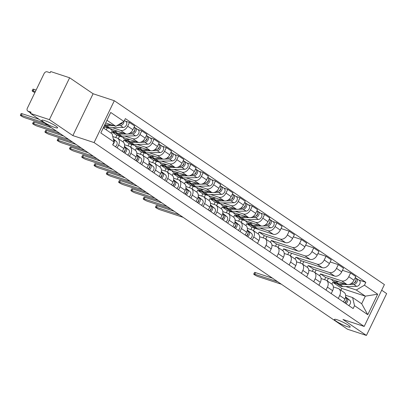 <?xml version="1.0" encoding="UTF-8"?>
<svg xmlns="http://www.w3.org/2000/svg" width="407" height="407" viewBox="0 0 407 407"><rect width="100%" height="100%" fill="white"/><g stroke="black" fill="none" stroke-linecap="round" stroke-linejoin="round"><path stroke-width="0.61" d="M54.742 127.457A8.761 1.236 25.8 0 1 46.098 123.545A8.761 1.236 25.8 0 1 41.814 120.213A8.761 1.236 25.8 0 1 44.663 120.599A8.761 1.236 25.8 0 1 53.312 124.511A8.761 1.236 25.8 0 1 57.591 127.839A8.761 1.236 25.8 0 1 54.742 127.457M347.354 326.658A8.761 1.236 25.8 0 1 338.71 322.746A8.761 1.236 25.8 0 1 334.427 319.414A8.761 1.236 25.8 0 1 337.276 319.795A8.761 1.236 25.8 0 1 345.925 323.713A8.761 1.236 25.8 0 1 350.203 327.04A8.761 1.236 25.8 0 1 347.354 326.658M69.628 77.778L49.395 119.627L30.454 113.405L347.481 329.222L366.417 335.444L342.953 319.47L364.179 326.439L384.406 284.59L114.316 100.722L93.091 93.752L69.628 77.778L50.687 71.556L50.097 72.777L47.146 71.805A2.737 1.964 -55.8 0 0 44.063 73.621L27.371 108.15A2.737 1.964 -55.8 0 0 27.732 111.04A2.737 1.964 -55.8 0 0 28.093 111.218L30.667 112.968M366.417 335.444L386.65 293.595L381.69 290.216M49.395 119.627L72.858 135.602L94.083 142.572L364.179 326.439M30.454 113.405L31.044 112.184L28.093 111.218M324.588 279.706L325.676 277.452L346.901 284.427A6.298 4.523 -55.8 0 0 353.993 280.25L355.794 276.531L350.595 272.99L348.794 276.714A6.298 4.523 124.2 0 1 341.702 280.886L320.482 273.916L319.602 275.737M339.713 295.502L344.907 299.038A6.298 4.523 -55.8 0 0 344.073 292.399L338.878 288.858A6.298 4.523 124.2 0 1 339.713 295.502L338.293 298.443M344.907 299.038L343.488 301.979M342.465 270.319L350.595 272.99M314.87 272.517L316.097 269.978M333.369 286.915L338.049 288.451A6.298 4.523 124.2 0 1 338.878 288.858M312.306 271.342L313.395 269.088L334.615 276.063A6.298 4.523 -55.8 0 0 341.707 271.886L343.508 268.167L338.309 264.626L336.513 268.35A6.298 4.523 124.2 0 1 329.421 272.522L308.196 265.552L307.316 267.374M331.206 293.615L332.626 290.679A6.298 4.523 -55.8 0 0 331.791 284.035L326.592 280.494A6.298 4.523 124.2 0 1 327.426 287.139L326.007 290.079M330.184 261.96L338.309 264.626M302.584 264.153L303.815 261.615M321.082 278.551L325.763 280.087A6.298 4.523 124.2 0 1 326.592 280.494M300.02 262.978L301.109 260.729L322.334 267.699A6.298 4.523 -55.8 0 0 329.426 263.527L331.222 259.803L326.027 256.268L324.226 259.987A6.298 4.523 124.2 0 1 317.134 264.163L295.914 257.188L295.029 259.01M318.92 285.256L320.34 282.316A6.298 4.523 -55.8 0 0 319.505 275.671L314.311 272.135A6.298 4.523 124.2 0 1 315.145 278.775L313.721 281.715M317.898 253.597L326.027 256.268M290.303 255.789L291.529 253.256M308.801 270.187L313.482 271.728A6.298 4.523 124.2 0 1 314.311 272.135M287.739 254.614L288.828 252.365L310.048 259.335A6.298 4.523 -55.8 0 0 317.139 255.164L318.94 251.44L313.741 247.904L311.945 251.623A6.298 4.523 124.2 0 1 304.853 255.8L283.628 248.83L282.748 250.651M306.634 276.892L308.058 273.952A6.298 4.523 -55.8 0 0 307.224 267.307L302.025 263.772A6.298 4.523 124.2 0 1 302.859 270.416L301.439 273.351M305.611 245.233L313.741 247.904M278.017 247.425L279.243 244.892M296.515 261.828L301.195 263.365A6.298 4.523 124.2 0 1 302.025 263.772M275.453 246.255L276.541 244.002L297.766 250.977A6.298 4.523 -55.8 0 0 304.858 246.8L306.654 243.081L301.46 239.54L299.659 243.264A6.298 4.523 124.2 0 1 292.567 247.436L271.342 240.466L270.462 242.287M294.353 268.528L295.772 265.588A6.298 4.523 -55.8 0 0 294.938 258.949L289.743 255.408A6.298 4.523 124.2 0 1 290.578 262.052L289.153 264.993M293.33 236.869L301.46 239.54M265.735 239.067L266.961 236.528M284.228 253.464L288.909 255.001A6.298 4.523 124.2 0 1 289.743 255.408M263.171 237.892L264.255 235.638L285.48 242.613A6.298 4.523 -55.8 0 0 292.572 238.436L294.373 234.717L289.173 231.176L287.373 234.9A6.298 4.523 124.2 0 1 280.286 239.072L259.061 232.102L258.18 233.923M282.066 260.165L283.491 257.229A6.298 4.523 -55.8 0 0 282.656 250.585L277.457 247.044A6.298 4.523 124.2 0 1 278.291 253.688L276.872 256.629M281.044 228.51L289.173 231.176M253.449 230.703L254.675 228.164M271.947 245.1L276.628 246.637A6.298 4.523 124.2 0 1 277.457 247.044M250.885 229.528L251.974 227.279L273.199 234.249A6.298 4.523 -55.8 0 0 280.286 230.077L282.087 226.353L276.892 222.817L275.091 226.536A6.298 4.523 124.2 0 1 267.999 230.713L259.819 228.022M269.785 251.806L271.204 248.865A6.298 4.523 -55.8 0 0 270.37 242.221L265.171 238.685A6.298 4.523 124.2 0 1 266.01 245.324L264.586 248.265M272.771 221.464L276.892 222.817M241.168 222.339L242.394 219.805M259.661 236.737L264.341 238.278A6.298 4.523 124.2 0 1 265.171 238.685M250.941 225.107L246.774 223.738L245.894 225.564M238.599 221.164L239.687 218.915L260.912 225.885A6.298 4.523 -55.8 0 0 268.004 221.713L269.805 217.989L264.606 214.453L262.805 218.172A6.298 4.523 124.2 0 1 255.718 222.349L247.532 219.663M257.499 243.442L258.918 240.501A6.298 4.523 -55.8 0 0 258.084 233.857L252.889 230.321A6.298 4.523 124.2 0 1 253.724 236.966L252.304 239.901M260.485 213.1L264.606 214.453M228.882 213.98L230.108 211.442M247.38 228.378L252.06 229.914A6.298 4.523 124.2 0 1 252.889 230.321M238.66 216.748L234.493 215.379L233.613 217.201M226.317 212.805L227.406 210.551L248.626 217.526A6.298 4.523 -55.8 0 0 255.718 213.349L257.519 209.63L252.32 206.09L250.524 209.814A6.298 4.523 124.2 0 1 243.432 213.985L235.251 211.299M245.218 235.078L246.637 232.138A6.298 4.523 -55.8 0 0 245.803 225.498L240.603 221.957A6.298 4.523 124.2 0 1 241.437 228.602L240.018 231.542M248.204 204.736L252.32 206.09M216.595 205.616L217.826 203.078M235.093 220.014L239.774 221.55A6.298 4.523 124.2 0 1 240.603 221.957M226.373 208.384L222.207 207.015L221.327 208.837M214.031 204.441L215.12 202.193L236.345 209.162A6.298 4.523 -55.8 0 0 243.437 204.986L245.233 201.267L240.038 197.726L238.237 201.45A6.298 4.523 124.2 0 1 231.145 205.621L222.965 202.935M232.931 226.714L234.351 223.779A6.298 4.523 -55.8 0 0 233.516 217.135L228.322 213.594A6.298 4.523 124.2 0 1 229.156 220.238L227.732 223.178M235.918 196.372L240.038 197.726M204.314 197.253L205.54 194.714M222.812 211.65L227.493 213.187A6.298 4.523 124.2 0 1 228.322 213.594M214.092 200.02L209.926 198.652L209.04 200.473M201.75 196.077L202.839 193.829L224.059 200.799A6.298 4.523 -55.8 0 0 231.151 196.627L232.952 192.903L227.752 189.367L225.956 193.086A6.298 4.523 124.2 0 1 218.864 197.263L210.684 194.571M220.645 218.356L222.069 215.415A6.298 4.523 -55.8 0 0 221.235 208.771L216.036 205.235A6.298 4.523 124.2 0 1 216.87 211.874L215.451 214.815M223.636 188.014L227.752 189.367M192.028 188.889L193.254 186.355M210.526 203.286L215.206 204.828A6.298 4.523 124.2 0 1 216.036 205.235M201.806 191.656L197.639 190.288L196.759 192.114M189.464 187.713L190.552 185.465L211.777 192.435A6.298 4.523 -55.8 0 0 218.869 188.263L220.665 184.539L215.471 181.003L213.67 184.722A6.298 4.523 124.2 0 1 206.578 188.899L198.397 186.213M208.364 209.992L209.783 207.051A6.298 4.523 -55.8 0 0 208.949 200.407L203.754 196.871A6.298 4.523 124.2 0 1 204.589 203.515L203.164 206.451M211.35 179.65L215.471 181.003M179.746 180.53L180.973 177.991M198.24 194.928L202.92 196.464A6.298 4.523 124.2 0 1 203.754 196.871M189.52 183.298L185.353 181.929L184.473 183.75M177.182 179.355L178.266 177.101L199.491 184.076A6.298 4.523 -55.8 0 0 206.583 179.899L208.384 176.18L203.185 172.639L201.389 176.363A6.298 4.523 124.2 0 1 194.297 180.535L186.111 177.849M196.077 201.628L197.502 198.687A6.298 4.523 -55.8 0 0 196.667 192.048L191.468 188.507A6.298 4.523 124.2 0 1 192.302 195.151L190.883 198.092M199.064 171.286L203.185 172.639M167.46 172.166L168.686 169.627M185.958 186.564L190.639 188.1A6.298 4.523 124.2 0 1 191.468 188.507M177.238 174.934L173.072 173.565L172.192 175.386M164.896 170.991L165.985 168.742L187.21 175.712A6.298 4.523 -55.8 0 0 194.297 171.535L196.098 167.816L190.903 164.275L189.102 167.999A6.298 4.523 124.2 0 1 182.01 172.171L173.83 169.485M183.796 193.264L185.216 190.328A6.298 4.523 -55.8 0 0 184.381 183.684L179.182 180.143A6.298 4.523 124.2 0 1 180.021 186.788L178.597 189.728M186.782 162.922L190.903 164.275M155.179 163.802L156.405 161.264M173.672 178.2L178.352 179.736A6.298 4.523 124.2 0 1 179.182 180.143M164.952 166.57L160.785 165.201L159.905 167.023M152.61 162.627L153.698 160.378L174.924 167.348A6.298 4.523 -55.8 0 0 182.015 163.176L183.816 159.452L178.617 155.917L176.816 159.636A6.298 4.523 124.2 0 1 169.729 163.812L161.543 161.121M171.51 184.905L172.929 181.965A6.298 4.523 -55.8 0 0 172.095 175.32L166.901 171.785A6.298 4.523 124.2 0 1 167.735 178.424L166.315 181.364M174.496 154.563L178.617 155.917M142.893 155.438L144.119 152.905M161.391 169.836L166.071 171.378A6.298 4.523 124.2 0 1 166.901 171.785M152.671 158.206L148.504 156.837L147.624 158.664M140.329 154.263L141.417 152.015L162.637 158.984A6.298 4.523 -55.8 0 0 169.729 154.813L171.53 151.089L166.331 147.553L164.535 151.272A6.298 4.523 124.2 0 1 157.443 155.449L149.262 152.762M159.229 176.541L160.648 173.601A6.298 4.523 -55.8 0 0 159.814 166.956L154.614 163.421A6.298 4.523 124.2 0 1 155.449 170.065L154.029 173M162.215 146.199L166.331 147.553M130.606 147.08L131.837 144.541M149.104 161.477L153.785 163.014A6.298 4.523 124.2 0 1 154.614 163.421M140.384 149.847L136.218 148.479L135.338 150.3M128.042 145.904L129.131 143.651L150.356 150.626A6.298 4.523 -55.8 0 0 157.448 146.449L159.244 142.73L154.05 139.189L152.249 142.913A6.298 4.523 124.2 0 1 145.157 147.085L136.976 144.399M146.942 168.177L148.362 165.237A6.298 4.523 -55.8 0 0 147.527 158.598L142.333 155.057A6.298 4.523 124.2 0 1 143.167 161.701L141.748 164.642M149.929 137.836L154.05 139.189M118.325 138.716L119.551 136.177M136.823 153.113L141.504 154.65A6.298 4.523 124.2 0 1 142.333 155.057M128.103 141.483L123.937 140.115L123.051 141.936M115.761 137.541L116.85 135.292L138.07 142.262A6.298 4.523 -55.8 0 0 145.162 138.085L146.963 134.366L141.763 130.825L139.967 134.549A6.298 4.523 124.2 0 1 132.875 138.721L124.695 136.035M134.656 159.814L136.08 156.878A6.298 4.523 -55.8 0 0 135.246 150.234L130.047 146.693A6.298 4.523 124.2 0 1 130.881 153.337L129.462 156.278M137.647 129.472L141.763 130.825M106.278 129.864L107.265 127.813M124.537 144.75L129.217 146.286A6.298 4.523 124.2 0 1 130.047 146.693M115.817 133.12L111.65 131.751L111.004 133.084M103.917 128.261L104.563 126.928L125.788 133.898A6.298 4.523 -55.8 0 0 132.88 129.726L134.676 126.002L129.482 122.466L127.681 126.185A6.298 4.523 124.2 0 1 120.589 130.362L112.408 127.671M122.375 151.455L123.794 148.514A6.298 4.523 -55.8 0 0 122.96 141.87L117.765 138.334A6.298 4.523 124.2 0 1 118.6 144.973L117.175 147.914M125.361 121.113L129.482 122.466M112.77 136.559L116.931 137.927A6.298 4.523 124.2 0 1 117.765 138.334M104.563 126.928L103.943 126.506M116.85 135.292L111.65 131.751M129.131 143.651L123.937 140.115M141.417 152.015L136.218 148.479M153.698 160.378L148.504 156.837M165.985 168.742L160.785 165.201M178.266 177.101L173.072 173.565M190.552 185.465L185.353 181.929M202.839 193.829L197.639 190.288M215.12 202.193L209.926 198.652M227.406 210.551L222.207 207.015M239.687 218.915L234.493 215.379M251.974 227.279L246.774 223.738M264.255 235.638L259.061 232.102M276.541 244.002L271.342 240.466M288.828 252.365L283.628 248.83M301.109 260.729L295.914 257.188M313.395 269.088L308.196 265.552M325.676 277.452L320.482 273.916M340.939 290.262L341.819 288.441L365.328 296.164L356.273 289.998L345.808 286.564M336.93 283.648L332.763 282.28L331.883 284.101M341.819 288.441L332.763 282.28M345.65 295.279L352.615 297.563L361.67 303.729L365.328 296.164L377.671 294.195L367.765 314.692L354.533 305.688L352.615 297.563M103.302 127.839L112.129 133.852L114.046 141.977L112.663 144.841L353.149 308.557L354.533 305.688M114.046 141.977L100.819 132.967L110.729 112.469L123.957 121.474L115.786 126.287L106.955 120.274M356.273 289.998L364.443 285.19L365.827 282.321L125.346 118.61L123.957 121.474M364.443 285.19L377.671 294.195M114.316 100.722L94.083 142.572M93.091 93.752L72.858 135.602M105.657 122.96L115.786 126.287M358.76 280.001L365.827 282.321M327.157 280.876L328.383 278.342M367.765 314.692L361.67 303.729M345.497 297.39L345.665 297.527A3.424 2.457 124.2 0 1 344.607 302.742M277.767 281.766L254.772 274.211A3.149 0.443 -154.2 0 0 253.749 274.074L254.517 272.492A3.149 0.443 25.8 0 1 255.54 272.629L272.553 278.215M346.255 300.376A1.643 1.18 124.2 0 1 344.688 302.681M345.533 297.237L347.003 298.438A3.424 2.457 124.2 0 1 345.945 303.653M345.594 296.907L349.837 300.366A3.424 2.457 124.2 0 1 348.779 305.581M253.749 274.074A3.149 0.443 -154.2 0 0 255.286 275.274A3.149 0.443 -154.2 0 0 258.394 276.679L281.39 284.234M354.304 282.789A1.643 1.18 -55.8 0 0 355.871 280.489M336.665 283.399A8.211 5.896 -55.8 0 0 337.291 283.918A8.211 5.896 -55.8 0 0 339.998 284.686L347.415 284.549M337.291 283.918L340.125 285.846A8.211 5.896 -55.8 0 0 342.836 286.614L356.608 286.365A3.424 2.457 -55.8 0 0 359.829 283.903A3.424 2.457 -55.8 0 0 359.33 280.387L356.496 278.459A3.424 2.457 -55.8 0 0 356.044 278.235L355.53 277.884M348.921 284.524L353.775 284.437A3.424 2.457 -55.8 0 0 356.995 281.975A3.424 2.457 -55.8 0 0 356.496 278.459M331.664 279.421A8.211 5.896 -55.8 0 0 333.114 281.079L335.948 283.007A8.211 5.896 -55.8 0 0 338.66 283.776L344.592 283.669M333.114 281.079A8.211 5.896 -55.8 0 0 335.826 281.842L338.878 281.792M351.185 283.547L352.431 283.526A3.424 2.457 -55.8 0 0 355.616 281.145A3.424 2.457 -55.8 0 0 355.26 277.625M355.891 278.551L356.044 278.235M247.227 230.489L247.39 230.627A3.424 2.457 124.2 0 1 246.332 235.841M179.497 214.865L156.497 207.311A3.149 0.443 -154.2 0 0 155.474 207.173L156.242 205.591A3.149 0.443 25.8 0 1 157.265 205.728L174.277 211.314M247.98 233.476A1.643 1.18 124.2 0 1 246.413 235.78M247.258 230.337L248.733 231.537A3.424 2.457 124.2 0 1 247.675 236.752M247.324 230.006L251.567 233.465A3.424 2.457 124.2 0 1 250.508 238.68M155.474 207.173A3.149 0.443 -154.2 0 0 157.016 208.374A3.149 0.443 -154.2 0 0 160.119 209.778L183.119 217.333M234.941 222.13L235.109 222.263A3.424 2.457 124.2 0 1 234.05 227.477M167.211 206.502L144.215 198.952A3.149 0.443 -154.2 0 0 143.193 198.814L143.956 197.227A3.149 0.443 25.8 0 1 144.984 197.364L161.991 202.951M235.699 225.112A1.643 1.18 124.2 0 1 234.132 227.416M234.976 221.973L236.447 223.173A3.424 2.457 124.2 0 1 235.388 228.388M235.037 221.642L239.28 225.107A3.424 2.457 124.2 0 1 238.222 230.316M143.193 198.814A3.149 0.443 -154.2 0 0 144.729 200.01A3.149 0.443 -154.2 0 0 147.838 201.414L170.833 208.969M222.822 213.899L222.822 213.899A3.424 2.457 124.2 0 1 221.764 219.114M154.925 198.143L131.929 190.588A3.149 0.443 -154.2 0 0 130.906 190.451L131.675 188.863A3.149 0.443 25.8 0 1 132.697 189.001L149.71 194.587M223.412 216.748A1.643 1.18 124.2 0 1 221.846 219.052M222.69 213.614L224.16 214.815A3.424 2.457 124.2 0 1 223.102 220.024M222.756 213.278L226.999 216.743A3.424 2.457 124.2 0 1 225.941 221.957M130.906 190.451A3.149 0.443 -154.2 0 0 132.443 191.646A3.149 0.443 -154.2 0 0 135.551 193.055L158.547 200.605M210.373 205.403L210.541 205.54A3.424 2.457 124.2 0 1 209.483 210.755M142.643 189.779L119.648 182.224A3.149 0.443 -154.2 0 0 118.625 182.087L119.388 180.499A3.149 0.443 25.8 0 1 120.411 180.637L137.424 186.228M211.131 208.389A1.643 1.18 124.2 0 1 209.564 210.689M210.409 205.25L211.879 206.451A3.424 2.457 124.2 0 1 210.821 211.665M210.47 204.919L214.713 208.379A3.424 2.457 124.2 0 1 213.655 213.594M118.625 182.087A3.149 0.443 -154.2 0 0 120.162 183.282A3.149 0.443 -154.2 0 0 123.27 184.692L146.266 192.246M198.087 197.039L198.255 197.176A3.424 2.457 124.2 0 1 197.197 202.391M130.357 181.415L107.362 173.86A3.149 0.443 -154.2 0 0 106.339 173.723L107.107 172.141A3.149 0.443 25.8 0 1 108.13 172.278L125.142 177.864M198.845 200.025A1.643 1.18 124.2 0 1 197.278 202.33M198.123 196.886L199.593 198.087A3.424 2.457 124.2 0 1 198.535 203.302M198.184 196.556L202.427 200.015A3.424 2.457 124.2 0 1 201.368 205.23M106.339 173.723A3.149 0.443 -154.2 0 0 107.875 174.924A3.149 0.443 -154.2 0 0 110.984 176.328L133.979 183.883M185.806 188.68L185.974 188.812A3.424 2.457 124.2 0 1 184.915 194.027M118.076 173.051L95.08 165.501A3.149 0.443 -154.2 0 0 94.053 165.364L94.821 163.777A3.149 0.443 25.8 0 1 95.843 163.914L112.856 169.5M186.564 191.661A1.643 1.18 124.2 0 1 184.997 193.966M185.841 188.522L187.312 189.723A3.424 2.457 124.2 0 1 186.253 194.938M185.902 188.192L190.145 191.656A3.424 2.457 124.2 0 1 189.087 196.866M94.053 165.364A3.149 0.443 -154.2 0 0 95.594 166.56A3.149 0.443 -154.2 0 0 98.703 167.964L121.698 175.519M173.687 180.449L173.687 180.449A3.424 2.457 124.2 0 1 172.629 185.663M105.789 164.693L82.794 157.138A3.149 0.443 -154.2 0 0 81.771 157L82.54 155.413A3.149 0.443 25.8 0 1 83.562 155.55L100.575 161.141M174.277 183.298A1.643 1.18 124.2 0 1 172.71 185.602M173.555 180.164L175.025 181.364A3.424 2.457 124.2 0 1 173.967 186.574M173.616 179.828L177.859 183.292A3.424 2.457 124.2 0 1 176.801 188.507M81.771 157A3.149 0.443 -154.2 0 0 83.308 158.196A3.149 0.443 -154.2 0 0 86.416 159.605L109.412 167.155M161.238 171.952L161.401 172.09A3.424 2.457 124.2 0 1 160.343 177.304M93.508 156.329L70.508 148.774A3.149 0.443 -154.2 0 0 69.485 148.636L70.253 147.049A3.149 0.443 25.8 0 1 71.276 147.186L88.288 152.778M161.991 174.939A1.643 1.18 124.2 0 1 160.424 177.238M161.269 171.8L162.744 173A3.424 2.457 124.2 0 1 161.686 178.215M161.335 171.469L165.578 174.929A3.424 2.457 124.2 0 1 164.52 180.143M69.485 148.636A3.149 0.443 -154.2 0 0 71.027 149.832A3.149 0.443 -154.2 0 0 74.13 151.241L97.131 158.796M148.952 163.589L149.12 163.726A3.424 2.457 124.2 0 1 148.062 168.941M81.222 147.965L58.226 140.41A3.149 0.443 -154.2 0 0 57.204 140.273L57.967 138.69A3.149 0.443 25.8 0 1 58.995 138.828L76.002 144.414M149.71 166.575A1.643 1.18 124.2 0 1 148.143 168.88M148.987 163.436L150.458 164.637A3.424 2.457 124.2 0 1 149.4 169.851M149.048 163.105L153.291 166.565A3.424 2.457 124.2 0 1 152.233 171.779M57.204 140.273A3.149 0.443 -154.2 0 0 58.74 141.473A3.149 0.443 -154.2 0 0 61.849 142.877L84.844 150.432M268.315 224.252A1.643 1.18 -55.8 0 0 269.882 221.952M250.676 224.862A8.211 5.896 -55.8 0 0 251.302 225.381A8.211 5.896 -55.8 0 0 254.009 226.15L261.426 226.012M251.302 225.381L254.136 227.31A8.211 5.896 -55.8 0 0 256.848 228.078L270.619 227.828A3.424 2.457 -55.8 0 0 273.84 225.366A3.424 2.457 -55.8 0 0 273.341 221.851L270.507 219.922A3.424 2.457 -55.8 0 0 270.055 219.699L269.541 219.348M262.932 225.987L267.786 225.9A3.424 2.457 -55.8 0 0 271.006 223.438A3.424 2.457 -55.8 0 0 270.507 219.922M245.675 220.884A8.211 5.896 -55.8 0 0 247.125 222.537L249.959 224.471A8.211 5.896 -55.8 0 0 252.671 225.239L258.603 225.127M247.125 222.537A8.211 5.896 -55.8 0 0 249.837 223.306L252.889 223.25M265.196 225.01L266.443 224.985A3.424 2.457 -55.8 0 0 269.627 222.604A3.424 2.457 -55.8 0 0 269.271 219.088M269.902 220.014L270.055 219.699M256.028 215.888A1.643 1.18 -55.8 0 0 257.595 213.589M238.39 216.499A8.211 5.896 -55.8 0 0 239.016 217.017A8.211 5.896 -55.8 0 0 241.727 217.786L249.14 217.648M239.016 217.017L241.85 218.946A8.211 5.896 -55.8 0 0 244.561 219.714L258.333 219.465A3.424 2.457 -55.8 0 0 261.553 217.002A3.424 2.457 -55.8 0 0 261.055 213.487L258.221 211.559A3.424 2.457 -55.8 0 0 257.768 211.335L257.255 210.984M250.646 217.623L255.499 217.536A3.424 2.457 -55.8 0 0 258.72 215.074A3.424 2.457 -55.8 0 0 258.221 211.559M233.394 212.52A8.211 5.896 -55.8 0 0 234.844 214.179L237.678 216.107A8.211 5.896 -55.8 0 0 240.389 216.875L246.321 216.768M234.844 214.179A8.211 5.896 -55.8 0 0 237.551 214.942L240.603 214.891M252.915 216.646L254.161 216.626A3.424 2.457 -55.8 0 0 257.341 214.245A3.424 2.457 -55.8 0 0 256.99 210.724M257.621 211.65L257.768 211.335M243.747 207.529A1.643 1.18 -55.8 0 0 245.314 205.225M226.104 208.135A8.211 5.896 -55.8 0 0 226.73 208.654A8.211 5.896 -55.8 0 0 229.441 209.422L236.854 209.29M226.73 208.654L229.568 210.587A8.211 5.896 -55.8 0 0 232.275 211.35L246.052 211.101A3.424 2.457 -55.8 0 0 249.272 208.638A3.424 2.457 -55.8 0 0 248.774 205.123L245.94 203.195A3.424 2.457 -55.8 0 0 245.487 202.976L244.968 202.625M238.365 209.259L243.213 209.173A3.424 2.457 -55.8 0 0 246.439 206.71A3.424 2.457 -55.8 0 0 245.94 203.195M221.108 204.156A8.211 5.896 -55.8 0 0 222.558 205.815L225.392 207.743A8.211 5.896 -55.8 0 0 228.103 208.511L234.035 208.404M222.558 205.815A8.211 5.896 -55.8 0 0 225.269 206.583L228.322 206.527M240.629 208.282L241.875 208.262A3.424 2.457 -55.8 0 0 245.06 205.881A3.424 2.457 -55.8 0 0 244.704 202.36M245.335 203.286L245.487 202.976M231.461 199.165A1.643 1.18 -55.8 0 0 233.028 196.861M213.823 199.771A8.211 5.896 -55.8 0 0 214.448 200.295A8.211 5.896 -55.8 0 0 217.16 201.058L224.572 200.926M214.448 200.295L217.282 202.223A8.211 5.896 -55.8 0 0 219.994 202.991L233.766 202.742A3.424 2.457 -55.8 0 0 236.986 200.28A3.424 2.457 -55.8 0 0 236.487 196.764L233.654 194.831A3.424 2.457 -55.8 0 0 233.201 194.612L232.687 194.261M226.078 200.9L230.932 200.809A3.424 2.457 -55.8 0 0 234.152 198.346A3.424 2.457 -55.8 0 0 233.654 194.831M208.827 195.792A8.211 5.896 -55.8 0 0 210.277 197.451L213.11 199.384A8.211 5.896 -55.8 0 0 215.817 200.147L221.754 200.041M210.277 197.451A8.211 5.896 -55.8 0 0 212.983 198.219L216.036 198.163M228.347 199.923L229.594 199.898A3.424 2.457 -55.8 0 0 232.773 197.517A3.424 2.457 -55.8 0 0 232.422 194.002M233.053 194.922L233.201 194.612M219.175 190.802A1.643 1.18 -55.8 0 0 220.747 188.502M201.536 191.412A8.211 5.896 -55.8 0 0 202.162 191.931A8.211 5.896 -55.8 0 0 204.874 192.699L212.286 192.562M202.162 191.931L205.001 193.859A8.211 5.896 -55.8 0 0 207.707 194.627L221.484 194.378A3.424 2.457 -55.8 0 0 224.705 191.916A3.424 2.457 -55.8 0 0 224.206 188.4L221.367 186.472A3.424 2.457 -55.8 0 0 220.92 186.248L220.401 185.897M213.792 192.536L218.645 192.45A3.424 2.457 -55.8 0 0 221.866 189.988A3.424 2.457 -55.8 0 0 221.367 186.472M196.54 187.434A8.211 5.896 -55.8 0 0 197.99 189.087L200.824 191.02A8.211 5.896 -55.8 0 0 203.536 191.789L209.468 191.677M197.99 189.087A8.211 5.896 -55.8 0 0 200.702 189.855L203.754 189.799M216.061 191.56L217.307 191.534A3.424 2.457 -55.8 0 0 220.492 189.153A3.424 2.457 -55.8 0 0 220.136 185.638M220.767 186.564L220.92 186.248M206.893 182.438A1.643 1.18 -55.8 0 0 208.46 180.138M189.255 183.048A8.211 5.896 -55.8 0 0 189.881 183.567A8.211 5.896 -55.8 0 0 192.587 184.335L200.005 184.198M189.881 183.567L192.715 185.495A8.211 5.896 -55.8 0 0 195.426 186.264L209.198 186.014A3.424 2.457 -55.8 0 0 212.418 183.552A3.424 2.457 -55.8 0 0 211.92 180.036L209.086 178.108A3.424 2.457 -55.8 0 0 208.633 177.884L208.119 177.533M201.511 184.173L206.364 184.086A3.424 2.457 -55.8 0 0 209.585 181.624A3.424 2.457 -55.8 0 0 209.086 178.108M184.259 179.07A8.211 5.896 -55.8 0 0 185.704 180.728L188.543 182.657A8.211 5.896 -55.8 0 0 191.249 183.425L197.186 183.318M185.704 180.728A8.211 5.896 -55.8 0 0 188.416 181.491L191.468 181.441M203.78 183.196L205.026 183.175A3.424 2.457 -55.8 0 0 208.206 180.794A3.424 2.457 -55.8 0 0 207.85 177.274M208.481 178.2L208.633 177.884M194.607 174.079A1.643 1.18 -55.8 0 0 196.174 171.774M176.969 174.684A8.211 5.896 -55.8 0 0 177.594 175.203A8.211 5.896 -55.8 0 0 180.306 175.972L187.719 175.839M177.594 175.203L180.428 177.137A8.211 5.896 -55.8 0 0 183.14 177.9L196.912 177.65A3.424 2.457 -55.8 0 0 200.132 175.188A3.424 2.457 -55.8 0 0 199.633 171.673L196.8 169.744A3.424 2.457 -55.8 0 0 196.352 169.526L195.833 169.175M189.224 175.809L194.078 175.722A3.424 2.457 -55.8 0 0 197.298 173.26A3.424 2.457 -55.8 0 0 196.8 169.744M171.973 170.706A8.211 5.896 -55.8 0 0 173.423 172.365L176.256 174.293A8.211 5.896 -55.8 0 0 178.968 175.061L184.9 174.954M173.423 172.365A8.211 5.896 -55.8 0 0 176.134 173.133L179.187 173.077M191.494 174.832L192.74 174.812A3.424 2.457 -55.8 0 0 195.925 172.431A3.424 2.457 -55.8 0 0 195.569 168.91M196.199 169.836L196.352 169.526M182.326 165.715A1.643 1.18 -55.8 0 0 183.893 163.411M164.687 166.321A8.211 5.896 -55.8 0 0 165.313 166.845A8.211 5.896 -55.8 0 0 168.02 167.608L175.437 167.475M165.313 166.845L168.147 168.773A8.211 5.896 -55.8 0 0 170.859 169.541L184.63 169.292A3.424 2.457 -55.8 0 0 187.851 166.829A3.424 2.457 -55.8 0 0 187.352 163.314L184.519 161.381A3.424 2.457 -55.8 0 0 184.066 161.162L183.552 160.811M176.943 167.45L181.797 167.358A3.424 2.457 -55.8 0 0 185.017 164.896A3.424 2.457 -55.8 0 0 184.519 161.381M159.686 162.342A8.211 5.896 -55.8 0 0 161.136 164.001L163.97 165.934A8.211 5.896 -55.8 0 0 166.682 166.697L172.619 166.59M161.136 164.001A8.211 5.896 -55.8 0 0 163.848 164.769L166.901 164.713M179.207 166.473L180.454 166.448A3.424 2.457 -55.8 0 0 183.638 164.067A3.424 2.457 -55.8 0 0 183.282 160.551M183.913 161.472L184.066 161.162M170.04 157.351A1.643 1.18 -55.8 0 0 171.606 155.052M152.401 157.962A8.211 5.896 -55.8 0 0 153.027 158.481A8.211 5.896 -55.8 0 0 155.739 159.249L163.151 159.112M153.027 158.481L155.861 160.409A8.211 5.896 -55.8 0 0 158.572 161.177L172.344 160.928A3.424 2.457 -55.8 0 0 175.565 158.465A3.424 2.457 -55.8 0 0 175.066 154.95L172.232 153.022A3.424 2.457 -55.8 0 0 171.779 152.798L171.266 152.447M164.657 159.086L169.51 159A3.424 2.457 -55.8 0 0 172.731 156.537A3.424 2.457 -55.8 0 0 172.232 153.022M147.405 153.983A8.211 5.896 -55.8 0 0 148.855 155.637L151.689 157.57A8.211 5.896 -55.8 0 0 154.401 158.338L160.333 158.226M148.855 155.637A8.211 5.896 -55.8 0 0 151.562 156.405L154.614 156.349M166.926 158.109L168.172 158.084A3.424 2.457 -55.8 0 0 171.352 155.708A3.424 2.457 -55.8 0 0 171.001 152.187M171.632 153.113L171.779 152.798M157.758 148.987A1.643 1.18 -55.8 0 0 159.325 146.688M140.115 149.598A8.211 5.896 -55.8 0 0 140.741 150.117A8.211 5.896 -55.8 0 0 143.452 150.885L150.87 150.748M140.741 150.117L143.579 152.045A8.211 5.896 -55.8 0 0 146.286 152.813L160.063 152.564A3.424 2.457 -55.8 0 0 163.283 150.102A3.424 2.457 -55.8 0 0 162.785 146.586L159.951 144.658A3.424 2.457 -55.8 0 0 159.498 144.434L158.979 144.083M152.376 150.722L157.224 150.636A3.424 2.457 -55.8 0 0 160.45 148.173A3.424 2.457 -55.8 0 0 159.951 144.658M135.119 145.62A8.211 5.896 -55.8 0 0 136.569 147.278L139.403 149.206A8.211 5.896 -55.8 0 0 142.114 149.974L148.046 149.868M136.569 147.278A8.211 5.896 -55.8 0 0 139.28 148.041L142.333 147.99M154.64 149.745L155.886 149.725A3.424 2.457 -55.8 0 0 159.071 147.344A3.424 2.457 -55.8 0 0 158.715 143.824M159.346 144.75L159.498 144.434M136.671 155.23L136.833 155.362A3.424 2.457 124.2 0 1 135.775 160.577M68.936 139.601L45.94 132.051A3.149 0.443 -154.2 0 0 44.918 131.914L45.686 130.326A3.149 0.443 25.8 0 1 46.708 130.464L63.721 136.05M137.424 158.211A1.643 1.18 124.2 0 1 135.857 160.516M136.701 155.072L138.171 156.273A3.424 2.457 124.2 0 1 137.113 161.487M136.767 154.741L141.01 158.206A3.424 2.457 124.2 0 1 139.952 163.416M44.918 131.914A3.149 0.443 -154.2 0 0 46.454 133.109A3.149 0.443 -154.2 0 0 49.562 134.513L72.558 142.068M145.472 140.629A1.643 1.18 -55.8 0 0 147.039 138.324M127.834 141.234A8.211 5.896 -55.8 0 0 128.459 141.753A8.211 5.896 -55.8 0 0 131.171 142.521L138.583 142.389M128.459 141.753L131.293 143.686A8.211 5.896 -55.8 0 0 134.005 144.454L147.777 144.2A3.424 2.457 -55.8 0 0 150.997 141.738A3.424 2.457 -55.8 0 0 150.498 138.222L147.665 136.294A3.424 2.457 -55.8 0 0 147.212 136.075L146.698 135.724M140.089 142.358L144.943 142.272A3.424 2.457 -55.8 0 0 148.163 139.81A3.424 2.457 -55.8 0 0 147.665 136.294M122.838 137.256A8.211 5.896 -55.8 0 0 124.288 138.914L127.121 140.842A8.211 5.896 -55.8 0 0 129.833 141.611L135.765 141.504M124.288 138.914A8.211 5.896 -55.8 0 0 126.994 139.682L130.047 139.626M142.358 141.382L143.605 141.361A3.424 2.457 -55.8 0 0 146.785 138.98A3.424 2.457 -55.8 0 0 146.434 135.46M147.064 136.386L147.212 136.075M124.552 146.998L124.552 146.998A3.424 2.457 124.2 0 1 123.494 152.213M56.654 131.242L33.659 123.687A3.149 0.443 -154.2 0 0 32.636 123.55L33.399 121.963A3.149 0.443 25.8 0 1 34.422 122.1L51.435 127.691M125.142 149.852A1.643 1.18 124.2 0 1 123.575 152.152M124.42 146.713L125.89 147.914A3.424 2.457 124.2 0 1 124.832 153.124M124.481 146.378L128.724 149.842A3.424 2.457 124.2 0 1 127.666 155.057M32.636 123.55A3.149 0.443 -154.2 0 0 34.173 124.746A3.149 0.443 -154.2 0 0 37.281 126.155L60.277 133.705M133.186 132.265A1.643 1.18 -55.8 0 0 134.758 129.96M115.547 132.87A8.211 5.896 -55.8 0 0 116.173 133.394A8.211 5.896 -55.8 0 0 118.885 134.157L126.297 134.025M116.173 133.394L119.012 135.322A8.211 5.896 -55.8 0 0 121.718 136.091L135.495 135.841A3.424 2.457 -55.8 0 0 138.716 133.379A3.424 2.457 -55.8 0 0 138.217 129.864L135.378 127.93A3.424 2.457 -55.8 0 0 134.931 127.712L134.412 127.36M127.803 134L132.657 133.908A3.424 2.457 -55.8 0 0 135.877 131.446A3.424 2.457 -55.8 0 0 135.378 127.93M110.551 128.892A8.211 5.896 -55.8 0 0 112.001 130.55L114.835 132.484A8.211 5.896 -55.8 0 0 117.547 133.247L123.479 133.14M112.001 130.55A8.211 5.896 -55.8 0 0 114.713 131.319L117.765 131.263M130.072 133.023L131.319 132.997A3.424 2.457 -55.8 0 0 134.503 130.616A3.424 2.457 -55.8 0 0 134.147 127.101M134.778 128.022L134.931 127.712M44.368 122.878L21.373 115.323A3.149 0.443 -154.2 0 0 20.35 115.186L21.118 113.599A3.149 0.443 25.8 0 1 22.141 113.736L39.153 119.327M113.446 139.418L113.604 139.55A3.424 2.457 124.2 0 1 112.8 144.561M113.334 138.945L116.438 141.478A3.424 2.457 124.2 0 1 115.379 146.693M20.35 115.186A3.149 0.443 -154.2 0 0 21.886 116.382A3.149 0.443 -154.2 0 0 24.995 117.791L47.99 125.346M120.904 123.901A1.643 1.18 -55.8 0 0 122.461 122.354M104.492 125.371A8.211 5.896 -55.8 0 0 106.598 125.799L113.894 125.666M104.467 125.422L106.726 126.959A8.211 5.896 -55.8 0 0 109.437 127.727L123.209 127.477A3.424 2.457 -55.8 0 0 126.429 125.015A3.424 2.457 -55.8 0 0 125.931 121.5L124.44 120.482M116.936 125.61L120.375 125.549A3.424 2.457 -55.8 0 0 123.972 121.454M35.353 91.641L33.171 90.924A3.149 0.443 -154.2 0 0 32.148 90.786A3.149 0.443 -154.2 0 0 34.885 92.603M104.736 124.868A8.211 5.896 -55.8 0 0 105.26 124.888L111.197 124.776M118.579 124.644L119.037 124.634A3.424 2.457 -55.8 0 0 122.029 122.614M32.148 90.786L32.911 89.199A3.149 0.443 25.8 0 1 33.939 89.337L36.116 90.054M120.589 130.362L125.788 133.898M132.875 138.721L138.07 142.262M145.157 147.085L150.356 150.626M157.443 155.449L162.637 158.984M169.729 163.812L174.924 167.348M182.01 172.171L187.21 175.712M194.297 180.535L199.491 184.076M206.578 188.899L211.777 192.435M218.864 197.263L224.059 200.799M231.145 205.621L236.345 209.162M243.432 213.985L248.626 217.526M255.718 222.349L260.912 225.885M267.999 230.713L273.199 234.249M280.286 239.072L285.48 242.613M292.567 247.436L297.766 250.977M304.853 255.8L310.048 259.335M317.134 264.163L322.334 267.699M329.421 272.522L334.615 276.063M341.702 280.886L346.901 284.427M130.881 153.337L136.08 156.878M143.167 161.701L148.362 165.237M155.449 170.065L160.648 173.601M167.735 178.424L172.929 181.965M180.021 186.788L185.216 190.328M192.302 195.151L197.502 198.687M204.589 203.515L209.783 207.051M216.87 211.874L222.069 215.415M229.156 220.238L234.351 223.779M241.437 228.602L246.637 232.138M253.724 236.966L258.918 240.501M266.01 245.324L271.204 248.865M278.291 253.688L283.491 257.229M290.578 262.052L295.772 265.588M302.859 270.416L308.058 273.952M315.145 278.775L320.34 282.316M327.426 287.139L332.626 290.679M118.6 144.973L123.794 148.514M139.967 134.549L145.162 138.085M152.249 142.913L157.448 146.449M164.535 151.272L169.729 154.813M176.816 159.636L182.015 163.176M189.102 167.999L194.297 171.535M201.389 176.363L206.583 179.899M213.67 184.722L218.869 188.263M225.956 193.086L231.151 196.627M238.237 201.45L243.437 204.986M250.524 209.814L255.718 213.349M262.805 218.172L268.004 221.713M275.091 226.536L280.286 230.077M287.373 234.9L292.572 238.436M299.659 243.264L304.858 246.8M311.945 251.623L317.139 255.164M324.226 259.987L329.426 263.527M336.513 268.35L341.707 271.886M348.794 276.714L353.993 280.25M127.681 126.185L132.88 129.726M349.837 300.366L347.003 298.438M254.772 274.211L255.54 272.629M339.998 284.686L342.836 286.614M353.775 284.437L356.608 286.365M335.826 281.842L338.66 283.776M351.796 283.089L352.431 283.526M251.567 233.465L248.733 231.537M156.497 207.311L157.265 205.728M239.28 225.107L236.447 223.173M144.215 198.952L144.984 197.364M226.999 216.743L224.16 214.815M131.929 190.588L132.697 189.001M214.713 208.379L211.879 206.451M119.648 182.224L120.411 180.637M202.427 200.015L199.593 198.087M107.362 173.86L108.13 172.278M190.145 191.656L187.312 189.723M95.08 165.501L95.843 163.914M177.859 183.292L175.025 181.364M82.794 157.138L83.562 155.55M165.578 174.929L162.744 173M70.508 148.774L71.276 147.186M153.291 166.565L150.458 164.637M58.226 140.41L58.995 138.828M254.009 226.15L256.848 228.078M267.786 225.9L270.619 227.828M249.837 223.306L252.671 225.239M265.807 224.552L266.443 224.985M241.727 217.786L244.561 219.714M255.499 217.536L258.333 219.465M237.551 214.942L240.389 216.875M253.52 216.188L254.161 216.626M229.441 209.422L232.275 211.35M243.213 209.173L246.052 211.101M225.269 206.583L228.103 208.511M241.234 207.824L241.875 208.262M217.16 201.058L219.994 202.991M230.932 200.809L233.766 202.742M212.983 198.219L215.817 200.147M228.953 199.461L229.594 199.898M204.874 192.699L207.707 194.627M218.645 192.45L221.484 194.378M200.702 189.855L203.536 191.789M216.666 191.102L217.307 191.534M192.587 184.335L195.426 186.264M206.364 184.086L209.198 186.014M188.416 181.491L191.249 183.425M204.385 182.738L205.026 183.175M180.306 175.972L183.14 177.9M194.078 175.722L196.912 177.65M176.134 173.133L178.968 175.061M192.099 174.374L192.74 174.812M168.02 167.608L170.859 169.541M181.797 167.358L184.63 169.292M163.848 164.769L166.682 166.697M179.818 166.01L180.454 166.448M155.739 159.249L158.572 161.177M169.51 159L172.344 160.928M151.562 156.405L154.401 158.338M167.531 157.651L168.172 158.084M143.452 150.885L146.286 152.813M157.224 150.636L160.063 152.564M139.28 148.041L142.114 149.974M155.245 149.288L155.886 149.725M141.01 158.206L138.171 156.273M45.94 132.051L46.708 130.464M131.171 142.521L134.005 144.454M144.943 142.272L147.777 144.2M126.994 139.682L129.833 141.611M142.964 140.924L143.605 141.361M128.724 149.842L125.89 147.914M33.659 123.687L34.422 122.1M118.885 134.157L121.718 136.091M132.657 133.908L135.495 135.841M114.713 131.319L117.547 133.247M130.678 132.56L131.319 132.997M116.438 141.478L113.604 139.55M21.373 115.323L22.141 113.736M106.598 125.799L109.437 127.727M120.375 125.549L123.209 127.477M104.858 124.613L105.26 124.888M33.939 89.337L33.171 90.924M30.642 113.019L27.732 111.04"/></g></svg>
